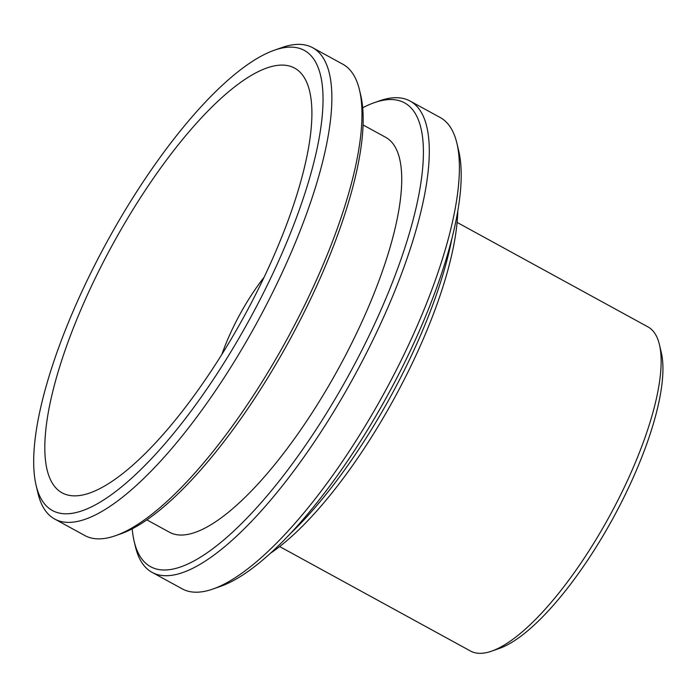 <?xml version="1.0" encoding="UTF-8"?>
<svg xmlns="http://www.w3.org/2000/svg" width="697" height="697" viewBox="0 0 697 697"><rect width="100%" height="100%" fill="white"/><g stroke="black" fill="none" stroke-linecap="round" stroke-linejoin="round"><path stroke-width="1.05" d="M65.98 494.522A242.112 74.91 -61.3 0 0 105.953 485.225A242.112 74.91 -61.3 0 0 244.072 316.438A242.112 74.91 -61.3 0 0 311.838 109.133A242.112 74.91 -61.3 0 0 138.781 200.309A242.112 74.91 -61.3 0 0 65.98 494.522M491.646 651.146L499.296 648.463A178.397 55.194 -61.3 0 0 612.959 518.376A178.397 55.194 -61.3 0 0 661.296 352.534L659.44 344.649A184.766 57.171 118.7 0 1 609.37 516.416A184.766 57.171 118.7 0 1 491.646 651.146A184.766 57.171 118.7 0 1 470.501 651.033L279.654 546.561M457.101 222.421L647.949 326.893A184.766 57.171 118.7 0 1 659.44 344.649M300.102 48.572A262.281 81.157 118.7 0 1 231.596 350.626A262.281 81.157 118.7 0 1 36.105 485.33A262.281 81.157 118.7 0 1 107.172 241.493A262.281 81.157 118.7 0 1 274.287 50.236A262.281 81.157 118.7 0 1 300.102 48.572M36.105 485.33L37.96 493.223A268.659 83.126 -61.3 0 0 54.671 519.03A268.659 83.126 -61.3 0 0 256.592 323.295A268.659 83.126 -61.3 0 0 312.683 47.718A268.659 83.126 -61.3 0 0 308.379 45.854A268.659 83.126 -61.3 0 0 281.937 47.553L274.287 50.236M312.683 47.718L342.793 64.202A268.659 83.126 118.7 0 1 359.495 90.018A268.659 83.126 118.7 0 1 286.702 339.779A268.659 83.126 118.7 0 1 115.528 535.679A268.659 83.126 118.7 0 1 84.781 535.514L54.671 519.03M270.48 553.235A227.239 70.31 -61.3 0 0 457.781 211.095M451.97 238.296A233.617 72.279 118.7 0 1 290.266 533.684M115.528 535.679L120.625 533.893A264.407 81.81 -61.3 0 0 289.089 341.086A264.407 81.81 -61.3 0 0 360.741 95.271L359.495 90.018M134.155 541.299L135.392 546.561A268.659 83.126 -61.3 0 0 152.103 572.368A268.659 83.126 -61.3 0 0 354.015 376.633A268.659 83.126 -61.3 0 0 410.115 101.056A268.659 83.126 -61.3 0 0 405.811 99.183A268.659 83.126 -61.3 0 0 379.368 100.891L374.272 102.686A264.407 81.81 118.7 0 1 400.296 101.004A264.407 81.81 118.7 0 1 331.232 405.497A264.407 81.81 118.7 0 1 134.155 541.299A264.407 81.81 118.7 0 1 132.203 528.805M362.693 107.765A264.407 81.81 118.7 0 1 374.272 102.686M410.115 101.056L440.225 117.54A268.659 83.126 118.7 0 1 456.927 143.355A268.659 83.126 118.7 0 1 384.134 393.117A268.659 83.126 118.7 0 1 212.96 589.017A268.659 83.126 118.7 0 1 182.213 588.852L152.103 572.368M363.067 124.937L385.659 137.309A225.122 69.656 118.7 0 1 338.664 368.216A225.122 69.656 118.7 0 1 169.458 532.238L146.875 519.875M212.96 589.017L220.6 586.334A262.281 81.157 -61.3 0 0 387.715 395.077A262.281 81.157 -61.3 0 0 458.792 151.24L456.927 143.355M264.076 277.293A93.25 28.856 -61.3 0 0 237.511 318.825A93.25 28.856 -61.3 0 0 221.873 354.39"/></g></svg>
